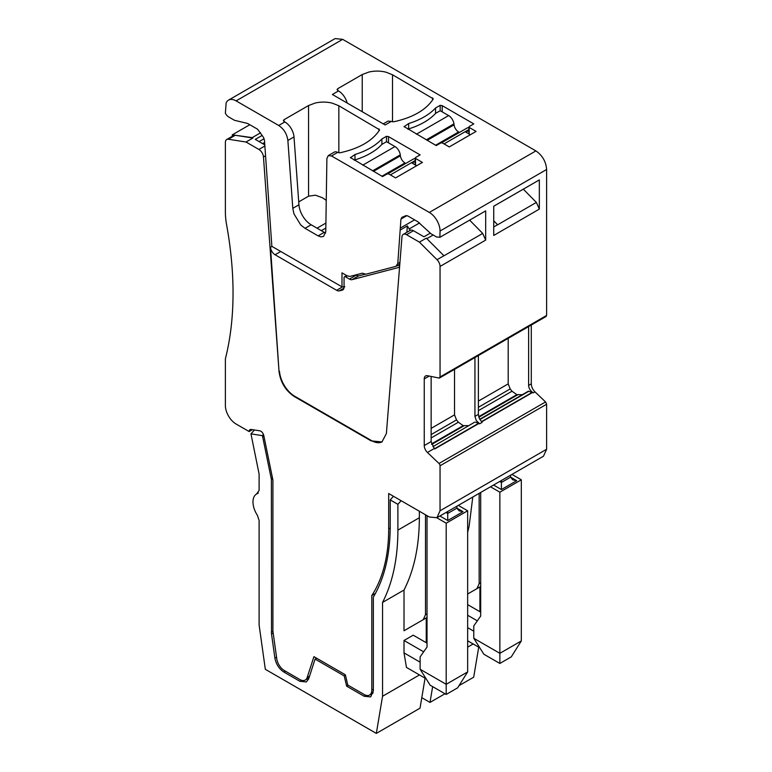 <?xml version="1.0" encoding="UTF-8"?>
<svg xmlns="http://www.w3.org/2000/svg" width="772" height="772" viewBox="0 0 772 772"><rect width="100%" height="100%" fill="white"/><g stroke="black" fill="none" stroke-linecap="round" stroke-linejoin="round"><path stroke-width="1.16" d="M545.563 316.51L546.624 315.439L546.624 169.493C545.987 161.599 542.417 155.404 535.893 150.907L342.681 39.353L335.087 38.6L228.522 100.128A15.179 8.762 -120 0 0 226.128 102.946L225.376 113.272A6.504 3.754 -120 0 0 228.801 117.026L234.437 120.278L247.609 123.462L257.578 129.214L263.426 137.31L264.478 140.282L271.86 246.355L341.986 286.846L341.986 272.854L347.226 275.884L349.928 276.424L362.29 273.192L365.832 274.224L395.891 266.359L397.773 263.609L400.948 219.074L402 217.308L405.84 215.677L407.848 215.977L417.816 221.728L430.988 233.762L436.624 237.014L440.05 237.216L485.675 210.881L485.675 240.102L482.703 233.414L469.637 220.155M531.29 325.022L531.29 383.848C531.435 386.82 532.67 389.503 535.006 391.877L545.563 401.942L546.624 404.238L546.624 449.256L543.478 456.204L436.913 517.742L440.05 510.784L546.624 449.256M252.405 429.666L249.144 431.548L236.107 424.031A15.179 8.762 -120 0 1 225.376 405.435L225.376 358.845A346.975 200.324 -120 0 0 233.038 293.003A346.975 200.324 -120 0 0 226.64 225.028A68.795 39.719 -120 0 1 225.376 211.547L225.376 142.492A6.504 3.754 -120 0 1 226.717 139.51A6.504 3.754 -120 0 1 228.396 139.25L246.017 142.019L258.881 149.44L264.892 145.976M249.8 124.726L232.275 134.839L232.275 136.306M546.624 169.493L440.05 231.021A15.179 8.762 -120 0 0 439.297 226.022A15.179 8.762 -120 0 0 433.275 215.581A15.179 8.762 -120 0 0 429.319 212.435L331.497 155.954L328.225 155.635L326.894 158.511L325.774 231.6L323.545 236.406L320.911 236.879L318.112 235.875L305.017 228.319L300.723 224.941L293.949 213.854L292.8 208.334L287.869 140.465C286.981 134 283.922 129.001 278.711 125.479L236.107 100.881A15.179 8.762 -120 0 0 232.16 99.472A15.179 8.762 -120 0 0 228.522 100.128M284.028 121.465L283.392 120.577L284.028 119.699L284.028 121.465L284.839 121.937A13.008 7.508 60 0 1 294.007 136.924L298.938 204.792A17.351 10.017 60 0 0 300.086 210.312A17.351 10.017 60 0 0 306.86 221.4A17.351 10.017 60 0 0 311.155 224.777L305.017 228.319M326.257 200.334L322.406 197.728L315.362 195.191L308.568 196.194L308.559 105.532L284.028 119.699M308.568 105.532L315.285 103.014C320.978 101.73 326.624 101.779 332.23 103.139L338.85 105.754L379.573 129.783M328.235 155.626L334.373 152.084A6.504 3.754 60 0 1 337.625 152.412L339.998 152.769C358.98 148.629 372.133 141.112 379.438 130.207M350.324 157.517L382.545 176.576L387.148 173.922L388.683 173.922L395.582 177.907L422.419 162.41L415.519 158.424L415.519 157.546L420.122 154.882L388.528 136.644L386.502 136.316L381.899 138.97C375.588 145.686 366.623 150.868 354.985 154.506L354.985 159.91M415.519 165.063L415.519 157.546M350.382 157.739L354.985 154.506M435.562 113.407L435.562 107.984A65.06 37.558 180 0 1 408.658 123.52L404.055 126.753M435.562 107.984L440.175 105.33L442.202 105.658L442.202 111.863M403.997 126.531L436.219 145.59L440.822 142.936L442.356 142.936L449.256 146.921L476.092 131.423L469.193 127.438L469.193 126.56L473.786 123.896L442.202 105.658M469.193 134.077L469.193 126.56M388.055 121.098L391.298 121.426L385.16 124.968L332.375 94.493L338.512 90.951A13.008 7.508 60 0 1 347.188 103.043M337.702 90.478L337.065 89.591L337.702 88.712L337.702 90.478L338.512 90.951M362.232 111.728L362.232 74.546L337.702 88.712M362.232 74.546L368.958 72.028C374.652 70.744 380.297 70.792 385.903 72.153L392.514 74.768L433.246 98.797M391.298 121.426L393.662 121.783C412.634 117.662 425.787 110.135 433.111 99.221M430.139 233.212L423.953 236.782L413.445 230.712L406.545 234.698L419.408 242.128L437.029 259.701A6.504 3.754 60 0 1 440.05 266.437L440.05 376.968L546.624 315.439M440.05 231.021L439.876 237.332L485.675 210.881M539.338 209.115L493.723 235.45L493.723 206.23L539.338 179.895L539.338 209.115L536.376 202.428L523.31 189.169M440.05 376.968L438.998 378.039L439.596 377.952L546.18 316.433M438.998 378.039L427.427 375.703A6.504 3.754 -120 0 0 425.594 375.945A6.504 3.754 -120 0 0 424.243 378.917L424.243 445.569A6.504 3.754 -120 0 0 427.427 452.46L438.998 463.47L545.563 401.942M528.328 391.211L479.73 419.264L528.328 391.211L533.307 392.851C530.374 390.864 528.81 388.374 528.608 385.392L528.608 326.575M474.934 357.561L474.934 416.378L476.256 420.489L479.644 423.838L478.669 423.278L434.597 448.725M478.978 423.423L434.8 448.928L434.327 448.474L431.143 441.584L431.143 376.456M546.624 404.238L440.05 465.767A2.171 1.254 -120 0 0 438.998 463.47M440.05 465.767L440.05 510.784M249.144 431.548A4.333 2.499 -120 0 1 250.041 429.647A4.333 2.499 -120 0 1 251.161 429.473L259.788 430.824A4.333 2.499 -120 0 1 263.792 435.553L272.912 480.087L272.912 631.197L276.791 658.883A10.847 6.263 -120 0 0 284.347 670.55L299.845 679.505A10.847 6.263 -120 0 0 305.268 680.036A10.847 6.263 -120 0 0 307.159 677.536L313.924 656.644L345.364 674.796L347.786 685.044L364.152 694.491A10.847 6.263 -120 0 0 369.566 695.032A10.847 6.263 -120 0 0 371.815 690.072L371.815 595.54A195.171 112.683 -120 0 0 388.683 528.936L388.683 493.52L429.319 516.989L436.913 517.732M493.723 226.968L497.593 224.729L493.723 220.792M536.376 202.428L497.651 224.787A6.504 3.754 60 0 0 497.593 224.729L493.723 220.86M479.923 586.923L479.923 611.713M478.727 647.168L473.699 677.179L458.973 685.681M508.198 338.358L508.198 383.887L510.186 388.934L478.389 407.298M522.335 394.666L516.844 394.656L512.029 391.23L510.186 388.934M472.782 497.023L469.144 526.041L467.658 532.4M467.658 594.006L476.913 588.669L479.151 583.7L479.151 493.347M421.792 697.676L430.004 702.414L444.99 693.758M432.648 686.626L430.004 702.414M473.159 643.954L467.658 647.129M499.706 481.487L501.395 482.461L510.591 477.144L516.729 480.686L512.762 479.846L510.591 477.144L510.591 475.195M516.729 480.686L501.395 489.544L501.395 480.512M476.913 588.669L480.686 586.488L476.913 588.669M467.658 615.255L477.328 620.842M467.658 604.63L480.686 612.157M479.779 647.776L467.658 640.779M511.276 656.866L499.86 663.466L483.832 654.212L473.786 638.28L499.86 653.324L521.322 640.934L511.276 656.866M467.658 627.655L473.786 631.197M480.686 492.459L480.686 616.066L473.786 625.88L473.786 638.28M511.971 474.404L521.322 479.798L499.86 492.198L499.86 663.466M499.86 492.198L490.5 486.794M521.322 479.798L521.322 640.934M263.416 434.337L262.432 435.659L250.968 433.864L259.112 474.114L259.112 490.452L256.565 493.993M250.968 433.864L254.432 429.985M232.275 134.839L235.238 135.254A6.504 3.754 -120 0 0 233.617 135.534L226.717 139.51M235.238 135.254L252.917 138.034L252.212 137.619L260.569 132.794M228.396 139.25L235.296 135.264L252.212 137.619M419.64 222.896L409.141 228.956L410.453 230.268A6.504 3.754 -120 0 0 410.193 230.394L403.293 234.379A6.504 3.754 -120 0 0 401.961 236.898L386.386 433.536L381.947 441.951L371.11 440.88L294.315 396.547C285.621 390.68 280.535 382.352 279.039 371.564L270.499 247.272A6.504 3.754 -120 0 0 275.083 254.77L336.631 290.301A6.504 3.754 -120 0 0 339.265 290.861L342.102 290.204A6.504 3.754 -120 0 0 342.71 289.973A6.504 3.754 -120 0 0 344.061 286.991L344.061 277.766A2.171 1.254 -120 0 1 344.505 276.781A2.171 1.254 -120 0 1 345.595 276.887L349.427 279.097A6.504 3.754 -120 0 0 352.128 279.647L398.313 267.566A6.504 3.754 -120 0 0 398.863 267.344A6.504 3.754 -120 0 0 399.606 266.639M409.141 228.956L407.346 225.916L406.834 232.333M365.59 274.089L358.575 275.922L355.265 275.035M399.722 265.163L396.818 265.915M437.029 259.701L443.929 255.715L426.308 238.143L443.929 255.715A6.504 3.754 60 0 1 443.987 255.773L482.703 233.414M426.25 642.7L426.25 617.909M257.761 493.433L257.433 493.588C254.538 494.775 253.052 497.564 252.975 501.935C253.042 506.374 254.528 510.881 257.433 515.435L259.112 520.502L259.112 625.002L265.327 669.314L376.331 733.4L420.036 708.165L425.063 678.154M399.8 264.198L395.891 266.359M468.672 425.652L463.171 425.642L458.365 422.216L456.513 419.92L454.525 414.873L431.143 428.373M432.851 446.698L474.655 422.197M475.34 422.168L478.669 423.278M454.525 369.344L454.525 414.873M478.389 355.574L478.389 414.39L479.412 418.627L482.095 422.419L479.644 423.838M419.35 511.228L419.35 517.732L397.889 530.132L397.889 504.319L401.122 500.71M425.488 514.77L425.488 614.686L423.239 619.655L404.017 630.753L404.017 590.03C414.159 570.103 419.273 546.007 419.35 517.732M413.223 625.436L404.017 630.753M376.331 733.4L382.545 696.267L382.545 602.421C387.602 592.606 391.423 581.606 394.01 569.418C396.596 557.23 397.879 544.135 397.889 530.132M397.889 504.319L390.217 499.899L390.217 526.108C390.13 554.518 384.514 578.18 373.349 597.113L373.349 690.95L370.656 696.904L364.152 696.267L365.88 695.263M316.617 658.198L315.082 659.085L344.215 675.905L346.628 686.154L364.152 696.267M315.082 659.085L308.646 678.926L306.378 681.937L299.874 681.29L301.611 680.286M285.486 671.215L283.961 672.103L299.874 681.29M283.961 672.103C279.107 668.899 276.087 664.229 274.9 658.091L276.55 657.136M273.172 633.05L271.512 634.005L274.9 658.091M271.512 634.005L271.377 479.335L262.432 435.659M262.21 135.389L255.271 139.394L264.815 144.895M252.917 138.034L246.017 142.019M345.46 675.182L344.215 675.905M348.162 685.266L346.628 686.154M393.459 496.28L390.217 499.899M427.022 238.548L433.15 235.006M419.408 242.128L426.308 238.143M400.446 229.902L407.346 225.916M341.986 286.846L344.843 286.779M382.545 602.421L404.017 590.03M382.545 696.267L419.486 674.94M427.022 643.144L413.223 635.182L404.017 640.49L404.017 652.88L420.122 662.183M426.105 678.762L406.448 667.413L404.017 652.88M325.649 232.99A10.847 6.263 60 0 1 324.25 232.333L311.155 224.777M446.033 512.473L447.721 513.448L456.918 508.13L463.055 511.672L459.089 510.832L456.918 508.13L456.918 506.181M463.055 511.672L447.721 520.531L447.721 511.498M423.239 619.655L427.022 617.475L423.239 619.655M404.017 640.49L423.664 651.829M457.613 687.852L446.187 694.453L430.168 685.198L420.122 669.266L446.187 684.31L467.658 671.92L457.613 687.852M308.559 196.185L298.725 201.868M427.022 515.657L427.022 647.052L420.122 656.866L420.122 669.266M458.298 505.39L467.658 510.784L446.187 523.184L446.187 694.453M446.187 523.184L436.827 517.78M467.658 510.784L467.658 671.92M413.445 230.712A6.504 3.754 -120 0 0 410.453 230.268M265.288 155.886L263.464 156.938A6.504 3.754 -120 0 0 258.881 149.44M263.464 156.938L279.039 371.564M406.545 234.698A6.504 3.754 -120 0 0 403.293 234.379M279.503 371.303A21.684 12.516 -120 0 0 294.779 396.287L371.564 440.619A21.684 12.516 -120 0 0 382.179 441.816M375.414 593.465L371.815 595.54M408.658 128.924L408.658 123.52M381.899 138.97L381.899 144.393M440.175 105.33L440.175 110.965M386.502 136.316L386.502 141.951M408.002 129.3L408.774 128.856A65.06 37.558 0 0 0 424.185 122.266A65.06 37.558 0 0 0 435.611 113.368L439.442 111.149A1.081 0.627 180 0 1 440.976 111.149L448.638 115.578L416.436 134.174M426.289 139.857L453.946 123.887A7.595 4.381 -120 0 0 448.638 115.578M453.946 123.887L454.061 124.832A6.504 3.754 -120 0 0 458.607 131.954L459.456 132.446M468.884 127.708A7.595 4.381 -120 0 0 467.079 128.036L441.584 142.762M468.884 130.449L465.892 132.176L470.341 134.743M354.338 160.286L355.101 159.843A65.06 37.558 0 0 0 370.521 153.252A65.06 37.558 0 0 0 381.937 144.354L385.768 142.135A1.081 0.627 180 0 1 387.303 142.135L394.974 146.564L362.772 165.16M372.615 170.844L400.272 154.873A7.595 4.381 -120 0 0 394.974 146.564M400.272 154.873L400.388 155.819A6.504 3.754 -120 0 0 404.933 162.94L405.782 163.432M415.22 158.694A7.595 4.381 -120 0 0 413.406 159.022L387.911 173.748M415.22 161.435L412.219 163.162L416.668 165.729M342.681 39.353L236.107 100.881M284.839 121.937L278.711 125.479M331.497 155.954L337.625 152.412M535.893 150.907L429.319 212.435M485.675 240.102L440.05 266.437M528.608 385.392L531.29 383.848M533.307 392.851L535.006 391.877M532.641 392.437L481.593 421.908M434.327 448.474L427.427 452.46M392.514 121.831L392.514 74.768M432.609 99.993L432.609 97.909M532.342 392.292L481.4 421.705M479.151 583.7L480.686 582.821M529.013 391.182L479.885 419.543M517.529 394.878L478.852 417.208M516.844 394.656L478.698 416.677M512.029 391.23L478.389 410.656M508.198 383.887L478.389 401.093M493.569 485.028L501.395 489.544M474.934 416.378L478.389 414.39M425.488 614.686L427.022 613.808M264.632 142.453L262.605 143.631M264.13 138.709L259.112 141.604M263.899 436.055L262.75 436.72M272.42 477.694L271.271 478.36M272.613 478.621L271.377 479.335M271.377 632.075L272.912 631.197M463.856 425.864L431.702 444.431M463.171 425.642L431.529 443.91M458.365 422.216L431.143 437.936M456.513 419.92L431.143 434.568M399.944 262.355L397.773 263.609M344.061 286.537L343.318 286.962M400.234 228.145L414.583 219.856M400.948 219.074L406.96 215.6M318.112 235.875L324.25 232.333M292.8 208.334L298.938 204.792M287.869 140.465L294.007 136.924M257.433 493.588L258.06 493.231M338.85 152.817L338.85 105.754M378.936 130.979L378.936 128.895M439.895 516.014L447.721 520.531M317.051 228.174L325.909 223.06M321.364 230.674L325.832 228.087M270.499 247.272L271.976 246.422M280.757 251.489L275.083 254.77M336.631 290.301L342.536 286.894M343.926 288.168L339.265 290.861M343.231 289.558L342.102 290.204M347.284 275.913L345.595 276.887M349.427 279.097L355.873 275.382M358.575 275.922L352.128 279.647M398.313 267.566L399.327 266.977M429.193 376.06L424.243 378.917M431.143 441.584L424.243 445.569M390.207 528.058L388.683 528.936M373.349 689.184L371.815 690.072M309.543 676.156L307.159 677.536M388.528 136.644L388.528 142.849M458.607 131.954L435.611 145.232M454.061 124.832L427.167 140.359M468.884 129.561L444.045 143.91M404.933 162.94L381.937 176.219M400.388 155.819L373.494 171.345M415.22 160.547L390.371 174.897M383.259 123.867L388.046 121.098M493.723 206.249L539.165 180.011M256.738 493.897L258.302 492.999M346.647 275.546L344.505 276.781M373.165 692.957L369.566 695.032M308.983 677.893L305.268 680.036M415.22 164.89L415.22 157.98M468.884 133.903L468.884 126.994"/></g></svg>
